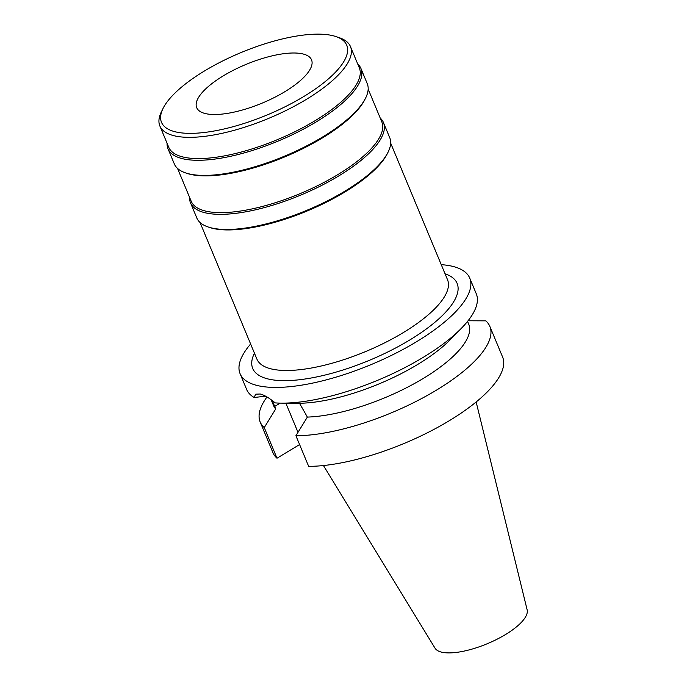 <?xml version="1.0" encoding="UTF-8"?>
<svg xmlns="http://www.w3.org/2000/svg" width="687" height="687" viewBox="0 0 687 687"><rect width="100%" height="100%" fill="white"/><g stroke="black" fill="none" stroke-linecap="round" stroke-linejoin="round"><path stroke-width="1.03" d="M223.318 75.845A62.191 20.962 -22.6 0 0 196.697 107.653A62.191 20.962 -22.6 0 0 284.916 91.663A62.191 20.962 -22.6 0 0 311.537 59.855A62.191 20.962 -22.6 0 0 223.318 75.845M303.8 96.506A100.328 33.818 157.4 0 1 199.865 132.935A100.328 33.818 157.4 0 1 162.982 108.572A100.328 33.818 157.4 0 1 204.434 70.993A100.328 33.818 157.4 0 1 335.943 36.574A100.328 33.818 157.4 0 1 303.8 96.506M335.943 36.574L339.378 37.733A103.239 34.805 157.4 0 1 350.482 46.613A103.239 34.805 157.4 0 1 306.299 99.417A103.239 34.805 157.4 0 1 159.856 125.961A103.239 34.805 157.4 0 1 161.393 111.826L162.982 108.572M159.856 125.961L168.71 147.207A103.239 34.805 -22.6 0 0 315.144 120.663A103.239 34.805 -22.6 0 0 359.327 67.858L350.482 46.613M357.695 63.943A104.484 35.217 157.4 0 1 360.924 68.468A104.484 35.217 157.4 0 1 316.209 121.908A104.484 35.217 157.4 0 1 168.006 148.77A104.484 35.217 157.4 0 1 167.07 143.291M168.006 148.77L174.309 163.91A104.484 35.217 -22.6 0 0 185.55 172.884A104.484 35.217 -22.6 0 0 322.512 137.039A104.484 35.217 -22.6 0 0 365.682 97.906A104.484 35.217 -22.6 0 0 367.227 83.599L360.924 68.468M365.682 97.906L364.995 99.297A103.239 34.805 157.4 0 1 322.34 137.967A103.239 34.805 157.4 0 1 187.01 173.382L185.55 172.884M177.538 168.427L191.209 201.265A103.239 34.805 -22.6 0 0 337.643 174.721A103.239 34.805 -22.6 0 0 381.826 121.917L368.163 89.078M380.194 118.001A104.484 35.217 157.4 0 1 383.432 122.518A104.484 35.217 157.4 0 1 338.708 175.958A104.484 35.217 157.4 0 1 190.505 202.828A104.484 35.217 157.4 0 1 189.578 197.349M190.505 202.828L196.808 217.959A104.484 35.217 -22.6 0 0 208.049 226.942A104.484 35.217 -22.6 0 0 345.011 191.098A104.484 35.217 -22.6 0 0 388.181 151.964A104.484 35.217 -22.6 0 0 389.727 137.658L383.432 122.518M388.181 151.964L387.502 153.347A103.239 34.805 157.4 0 1 344.848 192.017A103.239 34.805 157.4 0 1 209.518 227.44L208.049 226.942M200.037 222.485L256.912 359.112A103.239 34.805 -22.6 0 0 403.346 332.568A103.239 34.805 -22.6 0 0 447.538 279.764L390.663 143.136M254.43 353.161L254.362 353.307A110.701 37.321 -22.6 0 0 295.058 380.186A110.701 37.321 -22.6 0 0 409.744 339.996A110.701 37.321 -22.6 0 0 445.21 273.864L445.056 273.812M441.243 264.658A124.381 41.933 157.4 0 1 469.753 278.123A124.381 41.933 157.4 0 1 416.52 341.74A124.381 41.933 157.4 0 1 240.089 373.719A124.381 41.933 157.4 0 1 250.626 344.007M255.762 394.166L260.279 394.012C264.34 395.051 269.313 398.013 275.204 402.9A124.381 41.933 -22.6 0 0 281.369 403.132A124.381 41.933 -22.6 0 0 423.055 357.446A124.381 41.933 -22.6 0 0 461.535 328.137A124.381 41.933 -22.6 0 0 476.289 293.83L469.753 278.123M240.089 373.719L246.624 389.426A124.381 41.933 -22.6 0 0 254.121 397.481L265.629 396.21M255.727 394.183L254.121 397.481M467.555 321.387L468.74 324.23A105.729 35.638 -22.6 0 1 423.493 378.305A105.729 35.638 -22.6 0 1 307.364 417.086L299.532 403.26L281.369 403.132M272.31 400.555L275.702 408.954A105.729 35.638 -22.6 0 1 273.52 405.485L271.09 399.654M461.535 328.137L450.423 339.524A105.729 35.638 157.4 0 1 417.713 364.436A105.729 35.638 157.4 0 1 299.532 403.26M297.995 432.321L285.861 403.166M299.592 444.558L276.998 458.22L264.255 427.597L275.702 408.954M264.255 427.597A124.381 41.933 157.4 0 1 260.193 422.024L272.945 452.647A124.381 41.933 -22.6 0 0 276.998 458.22M295.917 435.73L308.661 466.353A124.381 41.933 -22.6 0 0 449.375 420.659A124.381 41.933 -22.6 0 0 502.609 357.042L489.857 326.419A124.381 41.933 157.4 0 1 436.623 390.036A124.381 41.933 157.4 0 1 295.917 435.73L307.364 417.086M489.857 326.419A124.381 41.933 157.4 0 0 485.803 320.846L468.053 320.769M260.193 422.024A124.381 41.933 157.4 0 1 266.994 396.974M323.474 465.537L435.034 648.184A49.953 16.84 -22.6 0 0 505.486 634.556A49.953 16.84 -22.6 0 0 527.144 609.841L476.151 401.989M280.176 403.114L274.663 406.455"/></g></svg>
